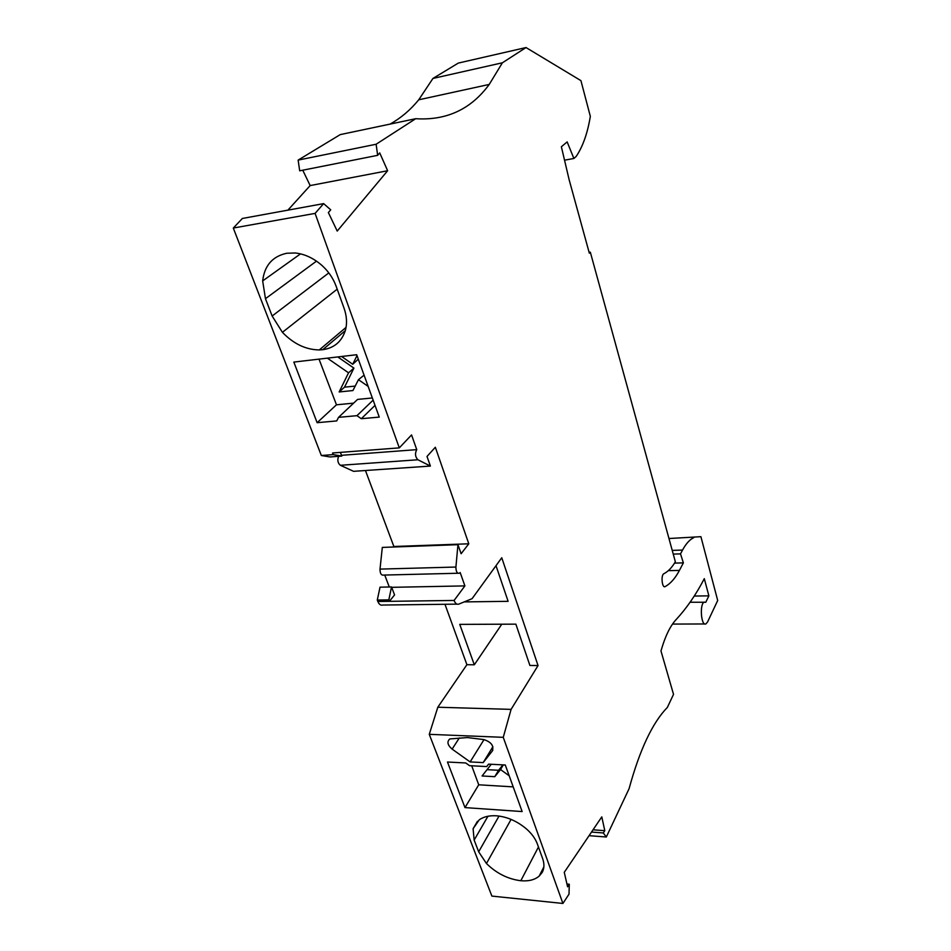 <?xml version="1.0" encoding="UTF-8"?>
<svg xmlns="http://www.w3.org/2000/svg" width="951" height="951" viewBox="0 0 951 951"><rect width="100%" height="100%" fill="white"/><g stroke="black" fill="none" stroke-linecap="round" stroke-linejoin="round"><path stroke-width="1.43" d="M664.285 586.672L665.034 586.66C662.003 588.3 660.767 574.951 663.846 573.75C668.089 571.563 671.929 567.569 675.353 561.768L590.321 252.158L589.347 253.192L569.138 179.739L561.375 146.763L567.153 141.889L573.881 158.472L564.537 160.184M457.954 544.685L455.909 567.046L380.008 569.102L382.314 547.407L457.954 544.685L461.116 553.732L468.795 543.794L435.332 447.255L427.011 456.456L430.387 466.073L417.917 459.761C415.171 456.908 414.779 453.532 416.752 449.645L411.557 434.94L399.301 447.873L315.09 213.393L323.637 203.621L330.722 209.838L328.368 212.56L337.225 231.069L387.628 170.74L379.734 152.909L377.654 155.334L376.12 144.243L415.694 118.709C446.53 120.67 471.042 109.246 489.23 84.437L502.401 62.79L526.022 47.55L580.93 80.645L590.333 116.379C587.552 133.223 582.832 146.585 576.175 156.451L573.881 158.472M455.909 567.046C455.957 571.622 457.146 573.679 459.464 573.215L460.177 572.55L464.896 585.899L454.091 600.45C455.315 603.505 456.884 604.729 458.822 604.111L472.088 598.666L501.759 557.75L538.04 665.557L511.091 709.375L437.817 707.223L429.27 734.338L491.869 896.092L562.909 903.45L569.019 894.142L569.28 884.24L567.592 886.808L564.264 872.317L601.793 816.873L604.8 830.675L603.291 832.957L606.322 836.999L629.075 788.712C639.738 749.733 652.505 722.629 667.376 707.401L673.522 694.349L660.981 650.971C665.082 636.492 670.134 626.02 676.125 619.577C686.67 608.188 696.061 594.553 704.299 578.66L708.875 595.849L705.773 602.268L690.093 602.233M429.27 734.338L503.257 737.334L511.091 709.375M503.257 737.334L562.909 903.45M668.969 538.516L700.911 536.685L717.696 600.485L707.556 622.002L705.844 623.951C701.006 626.305 699.437 603.398 704.346 602.066M693.778 537.636C689.737 539.55 685.992 543.699 682.533 550.07L680.5 553.874L673.249 554.088M665.034 586.66L665.118 586.612C670.491 583.7 675.258 578.291 679.418 570.398L683.377 562.873L680.5 553.874M416.752 449.645L341.504 455.315M417.917 459.761L340.375 465.289C337.795 463.173 337.201 460.177 338.58 456.314M321.343 455.505L329.997 456.955L341.801 456.076L333.219 454.602L321.343 455.505L233.304 228.05L315.09 213.393M356.97 415.67L361.297 418.713L379.271 417.097L356.684 354.723L293.835 362.081L317.123 422.696L336.725 420.924L338.532 417.358L356.97 415.67L373.137 400.133M286.822 253.239L295.297 252.99C304.617 254 313.426 258.09 321.711 265.234C328.357 271.19 333.171 278.215 336.167 286.322L344.024 308.112C346.83 316.112 347.27 323.542 345.368 330.401C341.742 341.587 334.217 348.018 322.793 349.695L319.298 349.932C305.865 349.742 293.574 343.882 282.411 332.327L272.141 316.017L265.46 298.697L262.666 280.914C264.461 265.555 272.521 256.33 286.822 253.239M399.301 447.873L332.588 452.985L333.219 454.602M368.156 386.403L358.456 379.687L352.928 390.552L339.15 391.955L348.541 372.816L327.37 358.158M341.599 356.494L352.738 364.269L356.994 355.579M353.617 403.141L336.464 404.805L319.025 359.133M338.532 417.358L357.564 399.42L372.34 397.958M364.078 375.146L358.456 379.687M355.21 386.07L344.512 387.176L353.915 368.108L337.783 356.946M339.15 391.955L344.512 387.176M348.541 372.816L353.915 368.108M352.738 364.269L358.301 359.193M375.027 405.376L361.297 418.713M317.123 422.696L336.464 404.805M233.304 228.05L242.362 218.468L323.637 203.621M387.628 170.74L310.157 185.576L287.903 210.147M377.654 155.334L299.696 170.811L298.139 160.101L376.12 144.243M298.139 160.101L340.244 134.602L415.694 118.709M390.029 124.117C400.835 118.114 410.404 110.007 418.725 99.807L432.943 78.446L502.401 62.79M432.943 78.446L458.323 63.075L526.022 47.55M302.763 170.205L310.157 185.576M340.375 465.289L353.558 471.327L430.387 466.073M365.457 470.507L393.857 546.504L468.795 543.794M394.57 594.922L391.527 586.945L388.828 599.879L389.387 601.329L394.57 594.922M456.991 604.135L382.837 605.038C380.78 605.632 379.116 604.456 377.844 601.496L377.285 600.045L380.031 587.171L391.527 586.945M444.973 604.277L466.905 664.701L437.817 707.223M384.739 575.046L389.28 586.981M380.008 569.102C380.02 573.536 381.268 575.533 383.74 575.07L457.954 573.251M590.321 252.158L589.109 252.336M683.377 562.873L674.532 563.111M708.875 595.849L694.242 596.051M591.51 832.066L603.291 832.957M589.061 835.679L606.322 836.999M566.951 884.014L569.28 884.24M464.896 585.899L391.681 587.326M454.091 600.45L377.844 601.496M501.771 624.213L474.311 664.797L466.905 664.701M538.04 665.557L529.897 665.462L515.87 624.153L459.761 624.379L474.311 664.797M496.006 565.679L508.119 601.329L464.195 601.9M474.157 840.078L478.674 851.811L486.46 863.52C496.47 873.363 507.917 879.104 520.815 880.733C528.601 881.411 534.724 879.865 539.181 876.097L542.153 872.471C544.341 868.56 544.495 863.936 542.641 858.587L537.374 844.001C535.354 838.568 531.668 833.504 526.295 828.808C517.071 821.117 507.168 816.79 496.6 815.815C489.468 815.364 483.679 816.695 479.245 819.821L473.099 828.737L474.157 840.078L487.946 816.243M483.797 739.581L467.428 737.56L449.811 738.939C446.744 741.709 447.517 745.097 452.129 749.115L470.127 761.929L483.191 762.595L492.345 750.969C494.033 745.739 491.191 741.946 483.797 739.581M469.544 765.674L486.674 766.565L488.6 764.14L505.278 764.996L522.147 811.56L464.98 807.601L447.481 762.024L465.74 762.964L469.544 765.674M492.891 746.701L483.191 762.595M484.011 739.616L470.127 761.929M491.263 764.271L482.074 775.968L494.77 776.682L500.535 769.573L509.177 775.766M513.195 786.869L478.722 784.801L471.72 765.781M487.031 769.656L498.574 770.274L502.948 764.877M500.535 769.573L503.305 764.901M494.77 776.682L498.574 770.274M478.722 784.801L464.98 807.601M604.8 830.675L593.044 829.807M341.801 456.076L340.399 452.391M377.285 600.045L388.828 599.879M322.793 349.695L345.284 330.663M300.516 253.869L262.666 280.914M316.469 261.145L265.46 298.697M272.141 316.017L328.82 272.901M337.189 289.163L282.411 332.327M665.118 586.612L664.19 586.636M672.226 550.391L682.533 550.07M538.456 846.996L520.815 880.733M542.748 871.294L542.153 872.471M499.037 816.065L478.674 851.811M477.461 821.295L473.099 828.737M511.079 819.405L486.46 863.52M492.808 750.196L492.345 750.969M459.333 737.94L452.129 749.115M679.418 570.398L668.315 570.659M346.057 327.382L319.298 349.932M418.725 99.807L489.23 84.437M543.865 866.896L539.181 876.097M704.869 623.963L672.523 624.082"/></g></svg>
